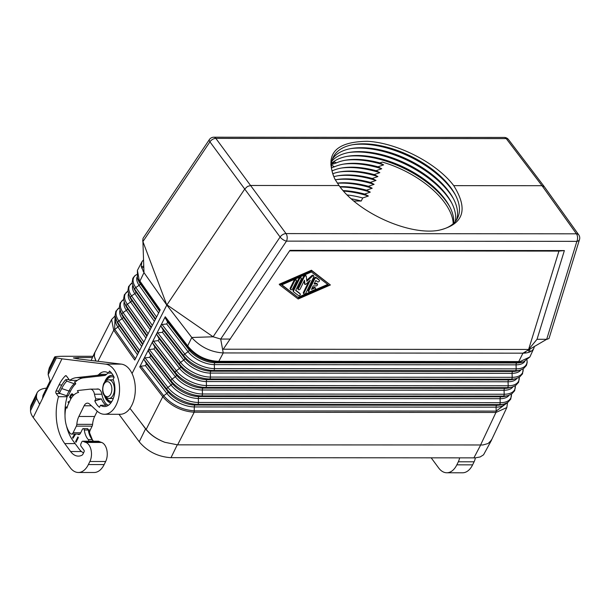 <?xml version="1.0" encoding="UTF-8"?>
<svg xmlns="http://www.w3.org/2000/svg" width="610" height="610" viewBox="0 0 610 610"><rect width="100%" height="100%" fill="white"/><g stroke="black" fill="none" stroke-linecap="round" stroke-linejoin="round"><path stroke-width="0.91" d="M298.687 297.932L281.637 284.939L311.405 271.976L328.454 284.977L298.687 297.932L281.889 284.832M279.715 284.939L298.168 298.999L330.376 284.977L311.923 270.909L279.715 284.939L279.212 284.26L311.428 270.23L330.376 284.977M327.7 284.405L298.183 297.253M311.923 270.909L311.428 270.23M314.707 278.892L308.759 291.031A1.197 0.74 143.6 0 0 308.752 291.74A1.197 0.74 143.6 0 0 309.804 291.839L314.661 289.719A1.197 0.74 143.6 0 0 315.538 288.21A1.197 0.74 143.6 0 0 314.493 288.111L311.458 289.437L313.189 285.892L316.056 285.892A1.197 0.74 143.6 0 0 317.253 285.282A1.197 0.74 143.6 0 0 317.474 284.26A1.197 0.74 143.6 0 0 316.964 284.039L314.097 284.039L315.835 280.493L317.574 281.82A1.197 0.74 143.6 0 0 318.969 281.546A1.197 0.74 143.6 0 0 319.411 280.31A1.197 0.74 143.6 0 0 319.32 280.211L316.537 278.091A1.197 0.74 143.6 0 0 314.707 278.892L314.203 278.213L308.263 290.352A1.197 0.74 143.6 0 0 308.256 291.062L308.752 291.74M317.474 284.26L316.971 283.574A1.197 0.74 143.6 0 0 316.468 283.36L314.432 283.36M315.538 288.21L315.042 287.523A1.197 0.74 143.6 0 0 313.99 287.432L312.015 288.294M318.969 279.738A1.197 0.74 143.6 0 0 318.908 279.624A1.197 0.74 143.6 0 0 318.816 279.533L316.033 277.413A1.197 0.74 143.6 0 0 314.203 278.213M299.426 278.861L293.738 290.482A2.394 1.479 143.6 0 0 293.723 291.9A2.394 1.479 143.6 0 0 293.906 292.091L298.427 295.537A1.197 0.74 143.6 0 0 299.823 295.27A1.197 0.74 143.6 0 0 300.265 294.028A1.197 0.74 143.6 0 0 300.173 293.928L295.644 290.482L301.34 278.861A1.197 0.74 143.6 0 0 301.348 278.152A1.197 0.74 143.6 0 0 300.394 278.023A1.197 0.74 143.6 0 0 299.426 278.861L298.923 278.183L293.235 289.803A2.394 1.479 143.6 0 0 293.219 291.222L293.723 291.9M301.348 278.152L300.844 277.474A1.197 0.74 143.6 0 0 299.891 277.344A1.197 0.74 143.6 0 0 298.923 278.183M299.823 293.463A1.197 0.74 143.6 0 0 299.762 293.349A1.197 0.74 143.6 0 0 299.67 293.25L295.751 290.268M294.554 280.996L290.688 288.896A1.197 0.74 143.6 0 0 290.68 289.605A1.197 0.74 143.6 0 0 291.633 289.735A1.197 0.74 143.6 0 0 292.594 288.896L296.468 280.996A1.197 0.74 143.6 0 0 296.475 280.287A1.197 0.74 143.6 0 0 295.522 280.158A1.197 0.74 143.6 0 0 294.554 280.996L294.058 280.318L290.185 288.217A1.197 0.74 143.6 0 0 290.177 288.926L290.68 289.605M296.475 280.287L295.972 279.609A1.197 0.74 143.6 0 0 295.019 279.479A1.197 0.74 143.6 0 0 294.058 280.318M298.328 288.904A1.197 0.74 143.6 0 0 298.328 289.613A1.197 0.74 143.6 0 0 299.281 289.742A1.197 0.74 143.6 0 0 300.242 288.904L304.497 280.226L304.977 284.473L305.755 284.351L310.231 280.226L303.902 293.151A1.197 0.74 143.6 0 0 303.894 293.86A1.197 0.74 143.6 0 0 304.847 293.989A1.197 0.74 143.6 0 0 305.808 293.151L313.837 276.772A1.197 0.74 143.6 0 0 313.845 276.063A1.197 0.74 143.6 0 0 312.282 276.307L306.822 281.34L306.289 276.299A1.197 0.74 143.6 0 0 306.197 276.055A1.197 0.74 143.6 0 0 305.244 275.926A1.197 0.74 143.6 0 0 304.276 276.765L298.328 288.904L297.832 288.225A1.197 0.74 143.6 0 0 297.825 288.934L298.328 289.613M313.845 276.063L313.342 275.385A1.197 0.74 143.6 0 0 311.779 275.628L306.708 280.295M305.785 275.621A1.197 0.74 143.6 0 0 305.694 275.377A1.197 0.74 143.6 0 0 304.741 275.247A1.197 0.74 143.6 0 0 303.78 276.086L297.832 288.225M304.138 280.943L304.581 283.871M308.706 281.629L303.399 292.464A1.197 0.74 143.6 0 0 303.391 293.181L303.894 293.86M558.935 251.091L564.372 250.573L289.925 250.359L223.252 349.217L528.618 349.454L558.935 251.091L289.575 250.878M209.367 139.591L143.06 238.289L142.709 240.927L142.915 241.583L209.924 141.833A5.383 3.385 143.5 0 1 215.848 138.394L506.247 138.615L542.023 185.707L576.427 233.821A5.383 3.233 90 0 1 576.862 241.362L286.471 241.133L220.69 339.053L213.096 336.789L166.957 304.84L244.823 188.925L247.507 186.454L250.748 185.478L339.046 185.547L334.844 179.058C324.284 154.361 335.103 141.772 367.296 141.284C397.362 142.824 436.638 162.977 453.733 185.638L542.023 185.707L544.295 186.668L578.737 234.835A5.383 3.332 -35.6 0 0 576.427 233.821L286.029 233.592A5.383 3.286 143.7 0 0 280.104 237.031L209.924 141.833A5.383 2.112 33.9 0 1 209.367 139.591A5.383 5.383 0 0 1 213.835 137.212A5.383 3.233 -90 0 1 215.848 138.394L286.029 233.592A5.383 3.233 90 0 1 286.471 241.133A5.383 2.112 -146.1 0 1 280.104 237.031L213.096 336.789L191.799 337.483L192.882 338.794C201.414 347.502 211.533 352.214 223.245 352.938L220.69 339.053L230.351 339.061M188.284 346.64L188.109 347.601C195.818 356.644 205.616 361.463 217.511 362.05L215.2 362.729A20.923 10.561 -153.9 0 1 188.993 349.85L167.628 322.118L165.394 318.1L187.567 346.884L187.689 345.87L188.284 346.64C196.13 355.79 206.088 360.685 218.159 361.326L217.511 362.05L518.401 362.279L522.938 353.175L546.69 339.305L576.862 241.362A5.383 3.233 17.1 0 0 579.5 239.547A5.383 5.383 0 0 0 578.737 234.835M153.567 341.188L158.203 340.647L159.149 338.794L156.869 334.707L156.739 333.502L152.515 341.783L152.622 343.041L154.902 347.128L153.964 348.981L149.328 349.522L148.253 350.171L152.515 341.783L153.567 341.188L176.321 370.72L179.584 368.402L158.203 340.647M145.081 357.864L149.717 357.323L150.662 355.47L148.253 350.171L144.036 358.459L145.081 357.864L167.849 387.419L171.113 385.093L149.717 357.323M480.535 445.087L495.93 412.467L506.841 407.549L491.439 440.191L488.114 443.516L482.914 444.972L177.624 444.85L164.86 442.303C156.831 439.185 150.601 434.884 146.179 429.394L162.763 396.744C171.128 406.161 181.605 411.323 194.201 412.23L495.93 412.467L496.197 411.094L507.459 402.653M160.979 325.16L156.739 333.502L157.807 332.854L162.443 332.305L163.388 330.452L161.109 326.365L160.979 325.16M161.109 326.365L183.846 355.882L184.761 358.2A21.114 10.652 -153.9 0 0 211.197 371.193A1.792 1.075 -90 0 0 210.313 373.076L512.049 373.312A1.792 1.075 -90 0 1 512.941 371.429A21.114 10.652 26.1 0 0 517.112 370.941L520.01 370.186A23.737 11.971 26.1 0 1 515.313 370.735A1.792 1.075 -90 0 0 516.205 368.852L214.461 368.615A1.792 1.075 -90 0 1 213.576 370.499L211.197 371.193L512.941 371.429L515.313 370.735L213.576 370.499A23.737 11.971 -153.9 0 1 183.846 355.882A1.792 1.083 -37.6 0 1 184.792 354.029L162.054 324.512L161.002 325.115L165.257 316.75L165.394 318.1M143.251 343.308L147.46 335.012M139.751 366.877L144.044 358.466L144.143 359.717L146.415 363.804L145.477 365.657L140.918 366.191L139.751 366.877L162.763 396.744L163.671 395.722C171.86 404.941 182.123 409.981 194.46 410.858L496.197 411.094L496.052 407.16A21.907 11.049 26.1 0 0 505.057 403.751M162.054 324.512L166.69 323.971L167.628 322.118M453.23 223.695A70.302 35.471 26.1 0 0 444.408 202.329A70.302 35.471 26.1 0 0 382.409 162.092L379.893 162.923L383.637 164.875L377.986 166.82L381.73 168.772L376.08 170.708L379.816 172.66L374.166 174.605L377.91 176.557L372.26 178.501L376.004 180.446L370.354 182.39L374.098 184.342L368.448 186.286L372.191 188.238L366.541 190.183L370.285 192.127L364.635 194.071L368.371 196.023L362.721 197.968A69.227 34.93 26.1 0 0 347.174 194.948M353.792 201.018L361.227 201.025L362.721 197.968M332 170.876L332.618 170.678L331.886 170.327M331.504 167.788L334.524 166.782L330.78 164.837L336.438 162.893L334.737 162.054A70.302 35.471 26.1 0 0 331.443 164.037M518.401 362.279L516.937 362.973A20.923 10.561 26.1 0 0 521.077 362.485L523.639 361.814L519.247 362.287L520.048 361.562L218.159 361.326M529.205 352.183L528.435 349.965M520.048 361.562L529.884 356.972L523.639 361.814M530.265 351.726L529.51 349.339M453.733 185.638C468.61 209.543 463.615 224.427 438.765 230.29C409.211 235.757 358.215 212.875 339.046 185.547M132.042 373.511L166.812 305.053L143.983 272.617L142.915 241.583L166.812 305.053L191.799 337.483L187.689 345.87L165.257 316.75M218.41 362.05L223.245 352.938L522.938 353.175C528.618 353.098 532.263 351.444 533.88 348.203L529.884 356.972M534.39 346.488L533.88 348.203M129.976 408.357L146.179 429.394M564.372 250.573L537.029 339.297L528.618 349.454M579.5 239.547L549.023 338.474L547.109 339.297L537.029 339.297M159.85 310.581L139.583 281.797L143.983 272.617L141.238 266.448L141.886 261.842L137.41 270.367L139.187 280.036L160.201 309.888L147.49 334.959M115.679 318.611A21.907 11.049 26.1 0 0 117.913 327.021L113.719 330.223L111.584 319.533L115.061 315.965M139.187 280.036L139.111 281.134L137.41 278.183L137.41 270.367M141.604 267.996L143.8 267.264M141.886 261.842L143.541 259.807M141.314 266.875L143.754 265.998M143.228 343.361L134.749 360.091L113.719 330.223L97.935 361.295M95.999 361.059L94.336 356.263L94.763 352.702L111.584 319.533M361.227 201.025A69.227 34.93 26.1 0 0 351.246 198.807M379.893 162.923A69.227 34.93 26.1 0 0 346.335 160.072A69.227 34.93 26.1 0 0 336.438 162.893M347.037 156.381A71.736 36.196 -153.9 0 1 446.101 201.216A71.736 36.196 -153.9 0 1 449.715 206.683M453.657 223.306A69.227 34.93 26.1 0 0 449.143 205.608A69.227 34.93 26.1 0 0 445.048 199.264A69.227 34.93 26.1 0 0 348.241 156.175A69.227 34.93 26.1 0 0 331.489 163.457M348.943 152.492A71.736 36.196 -153.9 0 1 448.007 197.32A71.736 36.196 -153.9 0 1 451.629 202.794M455.212 221.659A69.227 34.93 26.1 0 0 451.049 201.712A69.227 34.93 26.1 0 0 446.955 195.375A69.227 34.93 26.1 0 0 350.148 152.286A69.227 34.93 26.1 0 0 331.84 161.215M350.849 148.596A71.736 36.196 -153.9 0 1 449.921 193.423A71.736 36.196 -153.9 0 1 453.535 198.898M456.532 219.882A69.227 34.93 26.1 0 0 452.955 197.823A69.227 34.93 26.1 0 0 448.868 191.479A69.227 34.93 26.1 0 0 352.054 148.39A69.227 34.93 26.1 0 0 332.435 159.088M352.755 144.7A71.736 36.196 -153.9 0 1 451.827 189.535A71.736 36.196 -153.9 0 1 455.441 195.002M437.82 230.435A69.227 34.93 26.1 0 0 454.862 193.927A69.227 34.93 26.1 0 0 450.775 187.583A69.227 34.93 26.1 0 0 353.96 144.494A69.227 34.93 26.1 0 0 335.447 180.11M376.08 170.708A69.227 34.93 26.1 0 0 342.515 167.857A69.227 34.93 26.1 0 0 332.618 170.678M343.224 164.166A71.736 36.196 -153.9 0 1 381.73 168.772M377.986 166.82A69.227 34.93 26.1 0 0 344.429 163.968A69.227 34.93 26.1 0 0 334.524 166.782M339.404 171.959A71.736 36.196 -153.9 0 1 377.91 176.557M372.26 178.501A69.227 34.93 26.1 0 0 338.702 175.649A69.227 34.93 26.1 0 0 333.838 176.679M374.166 174.605A69.227 34.93 26.1 0 0 340.609 171.753A69.227 34.93 26.1 0 0 332.763 173.736M368.448 186.286A69.227 34.93 26.1 0 0 337.322 183.114M335.591 179.744A71.736 36.196 -153.9 0 1 374.098 184.342M370.354 182.39A69.227 34.93 26.1 0 0 336.796 179.538A69.227 34.93 26.1 0 0 335.286 179.797M364.635 194.071A69.227 34.93 26.1 0 0 343.102 190.602M340.144 187.011A71.736 36.196 -153.9 0 1 370.285 192.127M366.541 190.183A69.227 34.93 26.1 0 0 339.9 186.69M337.429 183.267A71.736 36.196 -153.9 0 1 372.191 188.238M337.498 175.848A71.736 36.196 -153.9 0 1 376.004 180.446M341.31 168.063A71.736 36.196 -153.9 0 1 379.816 172.66M345.13 160.277A71.736 36.196 -153.9 0 1 383.637 164.875M343.544 191.098A71.736 36.196 -153.9 0 1 368.371 196.023M491.934 439.139L489.563 442.563M118.973 414.281L139.537 442.174C147.628 451.56 157.952 456.715 170.503 457.653L475.297 457.866L480.131 456.966L483.532 454.839L491.454 440.328M95.778 361.036L94.153 355.859L94.375 353.571L95.366 351.452M164.86 442.303C156.465 439.093 150.029 434.61 145.561 428.868L140.887 422.524M77.783 358.855L78.415 357.551L73.375 357.933L77.447 358.817L121.359 364.132A25.109 15.09 -90 0 1 135.321 390.095A25.109 15.09 -90 0 1 120.231 414.281L104.462 414.274A25.109 15.09 -90 0 0 119.552 390.08A25.109 15.09 -90 0 0 105.583 364.124L121.359 364.132M89.662 434.892A5.383 3.233 -90 0 1 90.257 429.966L92.125 426.154A3.584 2.158 -90 0 0 92.59 424.362A15.784 9.485 90 0 1 94.641 416.478L97.234 411.193M93.429 441.213L92.88 440.466M81.458 451.53L70.592 451.522A20.443 12.284 90 0 0 78.339 456.12A20.443 12.284 90 0 0 81.923 455.235A3.584 2.158 90 0 0 82.968 454.069L84.088 451.774A1.075 0.648 90 0 0 83.997 450.264L81.077 446.299A1.792 1.075 -90 0 1 80.924 443.775L81.854 441.869A1.792 1.075 90 0 1 82.693 441.205L98.462 441.221A1.792 1.075 90 0 1 98.82 441.32A15.784 9.485 90 0 0 100.009 441.876L84.233 441.869A15.784 9.485 90 0 1 83.051 441.312L98.82 441.32M101.641 442.456L85.865 442.448A11.834 7.114 90 0 1 89.891 461.495L105.66 461.511A11.834 7.114 90 0 0 101.641 442.456L100.009 441.876M105.66 461.511L104.157 464.568A21.525 12.932 90 0 1 94.123 472.498L78.355 472.491A21.525 12.932 90 0 1 70.196 467.649L33.222 417.492A21.525 10.858 -153.9 0 1 30.515 410.698L30.5 408.189L36.425 396.096L37.012 392.932C38.43 390.217 41.61 388.616 46.558 388.128M105.583 364.124L61.961 358.832L56.387 357.887L54.595 357.041C54.999 356.537 58.362 356.286 64.691 356.278L93.033 356.301M78.415 357.551L92.453 357.559M475.381 457.858A11.834 7.114 90 0 1 474.107 461.8L458.339 461.785L456.837 464.843A21.525 12.932 90 0 1 446.802 472.773A21.525 12.932 90 0 1 438.643 467.939L431.209 457.858M446.802 472.773L462.571 472.788A21.525 12.932 90 0 0 472.605 464.858L474.107 461.8M459.604 457.881A11.834 7.114 90 0 1 458.339 461.785M61.961 358.832L50.508 382.203L48.167 374.677L48.281 371.902L49.242 367.967L54.595 357.041M104.462 414.274A25.109 15.09 -90 0 1 97.12 411.087L89.548 404.056A7.175 4.308 -90 0 0 87.451 403.149A7.175 4.308 -90 0 0 84.104 405.787L78.873 416.462A15.784 9.485 90 0 0 76.822 424.346A3.584 2.158 -90 0 1 76.357 426.138L73.124 432.734A3.584 2.158 90 0 1 71.454 434.053A3.584 2.158 90 0 1 70.127 433.291A22.242 13.359 90 0 1 66.101 407.007L66.97 408.189A20.443 12.284 90 0 1 67.969 404.918L70.219 400.091A21.159 12.718 90 0 1 74.565 394.388A21.159 12.718 90 0 1 75.907 393.465A21.159 12.718 90 0 1 78.568 392.443L77.34 390.774A23.134 13.9 90 0 1 79.147 390.369L90.067 389.157A7.175 4.308 -90 0 1 90.356 389.134A7.175 4.308 -90 0 1 94.474 394.228A17.4 10.454 90 0 0 95.816 398.909L101.405 398.909L94.809 400.953A19.939 11.979 -90 0 0 99.483 407.297L100.49 405.246L106.079 405.253A17.4 10.454 90 0 1 101.405 398.909M50.508 382.203L39.635 404.399L36.577 398.33L36.425 396.096M89.891 461.495L88.389 464.553A21.525 12.932 90 0 1 78.355 472.491M85.865 442.448L84.233 441.869M70.592 451.522L64.751 443.592A38.743 23.279 90 0 1 58.514 396.713L56.181 393.557A1.792 1.075 -90 0 1 56.029 391.033L59.025 384.91A39.818 23.92 -90 0 1 65.27 375.92A1.792 1.075 -90 0 1 65.819 375.668A1.792 1.075 -90 0 1 66.505 376.073L69.677 380.381A32.46 19.505 90 0 1 76.273 377.666L97.081 375.348A7.175 4.308 -90 0 0 99.041 374.311A17.4 10.454 90 0 1 104.493 371.764A17.4 10.454 90 0 1 108.466 373.076L109.472 371.025A19.939 11.979 -90 0 1 114.146 377.369L113.14 379.42A17.4 10.454 90 0 1 113.704 397.324A17.4 10.454 90 0 1 104.462 406.557A17.4 10.454 90 0 1 100.49 405.246M94.809 400.953L95.816 398.909M37.012 392.932L31.278 404.643A28.693 14.48 26.1 0 0 30.5 408.189M107.131 404.544L106.895 404.544A17.4 10.454 90 0 1 103.723 400.251L103.723 399.962A17.217 10.347 90 0 1 101.87 394.083A7.175 4.308 90 0 0 97.745 388.951A7.175 4.308 90 0 0 97.455 388.974L95.922 389.142M108.466 373.076L111.569 373.084M77.691 434.061A3.584 2.158 -90 0 0 78.797 434.572A3.584 2.158 -90 0 0 80.467 433.245L82.411 429.28A1.792 1.075 90 0 1 83.25 428.624A1.792 1.075 90 0 1 84.294 430.012A15.784 9.485 90 0 0 88.32 439.627A1.792 1.075 90 0 1 88.801 441.213M76.036 442.28L78.355 437.553L77.882 436.92L75.571 441.648L76.036 442.28M75.609 434.068L72.964 438.293L72.544 437.568L73.116 437.568L75.32 434.061M74.74 434.061L72.544 437.568M73.635 395.211L72.453 393.885L70.912 394.624L69.624 397.133L70.882 398.833M104.714 381.959A13.809 8.296 90 0 1 105.362 380.449A13.809 8.296 90 0 1 111.798 375.356A13.809 8.296 90 0 1 113.254 375.577M110.89 402.897A13.809 8.296 90 0 1 104.706 396.37M69.197 402.173L68.305 401.54L68.068 402.463L68.8 402.989M106.895 404.544L107.063 404.491A17.217 10.347 90 0 0 108.275 405.368M74.824 382.47A32.284 19.398 90 0 1 83.593 377.857L104.432 375.531A7.175 4.308 90 0 0 106.392 374.487A17.217 10.347 90 0 1 108.298 372.969M83.593 452.788A17.934 10.774 90 0 1 79.3 449.25L72.948 440.649A36.226 21.769 90 0 1 66.475 425.917M65.011 415.433A36.226 21.769 90 0 1 67.435 395.76M76.265 441.815L78.232 437.385M75.571 441.648L76.143 441.648M72.354 393.869L70.196 397.133L71.141 398.406M73.497 395.349L71.934 394.708L73.139 395.722M71.317 398.124L70.394 396.881L71.934 394.708M72.994 395.44L73.406 395.44M72.781 395.15L73.352 395.15M72.498 394.883L73.07 394.883M72.216 394.739L72.788 394.739M71.751 393.877L72.323 393.877M71.439 394.037L72.01 394.037M71.187 394.296L71.766 394.296M70.912 394.624L71.484 394.624M70.63 395.074L71.202 395.074M69.624 397.133L70.196 397.133M105.682 380.991A13.809 8.296 90 0 1 105.934 380.449A13.809 8.296 90 0 1 112.087 375.371M110.974 402.783A13.809 8.296 90 0 1 105.667 397.331M112.087 376.805A12.375 7.434 90 0 1 112.37 376.797A12.375 7.434 90 0 1 114.032 377.11M106.536 380.426A12.375 7.434 90 0 1 111.798 376.797A12.375 7.434 90 0 1 114.123 377.415M111.782 401.54L111.813 401.548A12.375 7.434 90 0 1 111.782 401.54A12.375 7.434 90 0 1 106.521 397.903M113.468 380.266A9.325 5.604 -90 0 0 111.798 379.839L108.786 379.839A9.325 5.604 -90 0 1 112.324 381.936A9.325 5.604 -90 0 1 113.124 395.059A9.325 5.604 -90 0 1 108.771 398.49C102.999 396.584 101.29 391.628 103.662 383.621L105.019 381.608L106.78 380.297L108.786 379.839M108.771 398.49L111.782 398.498A9.325 5.604 -90 0 0 113.452 398.071M68.945 402.684L68.793 401.883M68.068 402.463L68.64 402.463M83.471 453.039A20.443 12.284 90 0 1 82.998 452.521M69.677 380.381L77.256 380.388M58.514 396.713L67.146 396.721M66.681 395.76L68.999 391.033L70.562 391.033L68.244 395.76L66.681 395.76L59.383 393.267L58.385 391.91L60.695 387.182A36.226 21.769 90 0 1 65.735 379.664L66.795 381.097A34.076 20.473 -90 0 0 61.701 388.539L68.999 391.033A30.134 18.102 90 0 1 74.214 383.759L75.777 383.759L74.351 381.822L75.495 381.822M65.735 379.664L69.151 379.664M74.214 383.759L66.795 381.097M61.701 388.539L59.383 393.267M70.562 391.033A30.134 18.102 90 0 1 75.777 383.759M74.565 394.388L75.907 393.465M66.101 407.007L67.283 407.007M42.54 398.467L42.959 395.463L49.944 381.219M308.263 290.352L308.759 291.031M316.468 283.36L316.964 284.039M313.99 287.432L314.493 288.111M316.033 277.413L316.537 278.091M318.816 279.533L319.32 280.211M299.67 293.25L300.173 293.928M293.235 289.803L293.738 290.482M290.185 288.217L290.688 288.896M311.779 275.628L312.282 276.307M303.78 276.086L304.276 276.765M304.428 283.673L304.931 284.351M303.399 292.464L303.902 293.151M520.795 369.957A21.152 10.675 26.1 0 1 512.049 373.312L512.202 377.315A1.792 1.075 -90 0 1 511.317 379.199A23.92 12.07 26.1 0 0 516.045 378.642L513.155 379.405A21.297 10.744 26.1 0 1 508.938 379.893L207.202 379.656L209.573 378.955L511.317 379.199L508.938 379.893A1.792 1.075 -90 0 0 508.054 381.776L508.206 385.779A1.792 1.075 -90 0 1 507.314 387.655A24.11 12.162 26.1 0 0 512.08 387.098L509.19 387.861A21.487 10.843 26.1 0 1 504.943 388.356L203.199 388.12L205.57 387.419L507.314 387.655L504.943 388.356A1.792 1.075 -90 0 0 504.051 390.24L504.203 394.235A1.792 1.075 -90 0 1 503.311 396.119A24.293 12.261 26.1 0 0 508.122 395.562L505.225 396.317A21.678 10.934 26.1 0 1 500.94 396.82A1.792 1.075 -90 0 0 500.055 398.696L198.311 398.46A1.792 1.075 -90 0 1 199.203 396.584L500.94 396.82L503.311 396.119L201.575 395.882L199.203 396.584A21.678 10.934 -153.9 0 1 172.05 383.24L150.662 355.47M515.305 385.779A24.255 12.238 26.1 0 1 504.203 394.235L202.459 393.999A1.792 1.075 -90 0 1 201.575 395.882A24.293 12.261 -153.9 0 1 171.143 380.922L172.05 383.24A1.792 1.083 -37.6 0 1 171.113 385.093A21.716 10.957 -153.9 0 0 198.311 398.46L198.463 402.463A24.446 12.33 -153.9 0 1 167.849 387.419A1.792 1.083 -37.6 0 0 166.911 389.271L167.819 391.582A1.792 1.083 -37.6 0 1 166.873 393.435L163.671 395.722L140.918 366.191M163.388 330.452L184.761 358.2A1.792 1.083 -37.6 0 1 183.816 360.052A21.152 10.675 -153.9 0 0 210.313 373.076L210.465 377.079A1.792 1.075 -90 0 1 209.573 378.955A23.92 12.07 -153.9 0 1 179.614 364.231L180.522 366.541A21.297 10.744 -153.9 0 0 207.202 379.656A1.792 1.075 -90 0 0 206.31 381.54L206.462 385.543A1.792 1.075 -90 0 1 205.57 387.419A24.11 12.162 -153.9 0 1 175.375 372.58L176.29 374.891A21.487 10.843 -153.9 0 0 203.199 388.12A1.792 1.075 -90 0 0 202.314 389.996L504.051 390.24A21.533 10.866 26.1 0 0 512.926 386.854M177.624 444.85L194.201 412.23L194.308 406.923A21.907 11.049 -153.9 0 1 166.873 393.435L145.477 365.657M162.443 332.305L183.816 360.052L180.552 362.378A1.792 1.083 -37.6 0 0 179.614 364.231L156.869 334.707M523.121 368.92A23.881 12.047 26.1 0 1 512.202 377.315L210.465 377.079A23.881 12.047 -153.9 0 1 180.552 362.378L157.807 332.854M132.118 282.933L128.596 286.509L127.833 290.985L129.953 297.291A21.297 10.744 26.1 0 0 131.577 300.15A1.792 1.144 -35.1 0 1 130.631 302.003L150.144 329.713M128.474 293.753A21.342 10.766 26.1 0 0 130.631 302.003L127.307 304.237L148.093 333.762M508.992 395.303A21.716 10.957 26.1 0 1 500.055 398.696L500.2 402.699A1.792 1.075 -90 0 1 499.315 404.582L197.571 404.346L195.2 405.04A21.861 11.033 -153.9 0 1 167.819 391.582L146.415 363.804M511.393 394.212A24.446 12.33 26.1 0 1 500.2 402.699L198.463 402.463A1.792 1.075 -90 0 1 197.571 404.346A24.484 12.352 -153.9 0 1 166.911 389.271L144.143 359.717M154.902 347.128L176.29 374.891A1.792 1.083 -37.6 0 1 175.344 376.744A21.533 10.866 -153.9 0 0 202.314 389.996L202.459 393.999A24.255 12.238 -153.9 0 1 172.081 379.069A1.792 1.083 -37.6 0 0 171.143 380.922L148.382 351.375M187.567 346.884L188.993 349.85A1.792 1.083 -37.6 0 1 188.055 351.703L184.792 354.029A23.691 11.956 -153.9 0 0 214.461 368.615L214.308 364.612L516.052 364.849A1.792 1.075 -90 0 1 516.937 362.973L215.2 362.729A1.792 1.075 -90 0 0 214.308 364.612A20.969 10.576 -153.9 0 1 188.055 351.703L166.69 323.971M128.786 294.538A23.92 12.07 26.1 0 0 130.601 297.749L131.577 300.15L151.089 327.86M136.526 274.599L134.726 275.834L132.85 278.244L132.095 282.697L134.208 288.98A21.114 10.652 26.1 0 0 135.816 291.809A1.792 1.144 -35.1 0 1 134.871 293.662L154.383 321.363M132.736 285.465A21.152 10.675 26.1 0 0 134.871 293.662L131.547 295.896L152.332 325.412M516.861 378.406A21.342 10.766 26.1 0 1 508.054 381.776L206.31 381.54A21.342 10.766 -153.9 0 1 179.584 368.402A1.792 1.083 -37.6 0 0 180.522 366.541L159.149 338.794M496.944 405.276A1.792 1.075 -90 0 0 496.052 407.16L194.308 406.923A1.792 1.075 -90 0 1 195.2 405.04L496.944 405.276A21.861 11.033 26.1 0 0 501.267 404.773L504.157 404.018A24.484 12.352 26.1 0 1 499.315 404.582L496.944 405.276M519.209 377.354A24.064 12.139 26.1 0 1 508.206 385.779L206.462 385.543A24.064 12.139 -153.9 0 1 176.321 370.72A1.792 1.083 -37.6 0 0 175.375 372.58L152.622 343.041M132.126 282.987A23.881 12.047 26.1 0 0 131.547 295.896A1.792 1.144 -35.1 0 0 130.601 297.749L151.387 327.273M147.155 335.622L126.361 306.09L127.337 308.485A21.487 10.843 26.1 0 1 125.706 305.61L124.531 302.857A24.11 12.162 26.1 0 0 126.361 306.09A1.792 1.144 -35.1 0 1 127.307 304.237A24.064 12.139 26.1 0 1 127.864 291.244M153.964 348.981L175.344 376.744L172.081 379.069L149.328 349.522M136.526 274.652A23.691 11.956 26.1 0 0 135.786 287.554L156.564 317.063M137.014 277.138A20.969 10.576 26.1 0 0 139.111 285.32L135.786 287.554A1.792 1.144 -35.1 0 0 134.84 289.407L155.619 318.923M135.428 358.741L114.642 329.217L115.069 316.041M119.324 307.699L115.824 311.291L115.046 315.767L117.196 322.24A21.861 11.033 26.1 0 0 118.858 325.168A1.792 1.144 -35.1 0 1 117.913 327.021L137.448 354.768M524.753 361.471A20.969 10.576 26.1 0 1 516.052 364.849L516.205 368.852A23.691 11.956 26.1 0 0 527.009 360.327M523.67 352.748L523.86 353.159M123.601 299.502A24.255 12.238 26.1 0 0 123.067 312.572L143.861 342.111M124.211 302.041A21.533 10.866 26.1 0 0 126.392 310.337L123.067 312.572A1.792 1.144 -35.1 0 0 122.122 314.432L123.098 316.826A1.792 1.144 -35.1 0 1 122.152 318.679L141.68 346.419M525.797 352.999A20.923 10.561 26.1 0 0 525.24 351.833M143.922 270.916A20.923 10.561 26.1 0 0 143.022 271.13M137.41 278.183L138.462 280.661A20.923 10.561 26.1 0 0 140.056 283.467A1.792 1.144 -35.1 0 1 139.111 285.32L158.615 313.014M524.066 353.152A20.969 10.576 26.1 0 0 523.776 352.687M123.594 299.441L120.086 303.025L119.301 307.478L121.451 313.921A21.678 10.934 26.1 0 0 123.098 316.826L142.626 344.558M120.277 311.169A24.293 12.261 26.1 0 0 122.122 314.432L142.923 343.971M116.022 319.487A24.484 12.352 26.1 0 0 117.882 322.766L118.858 325.168L138.386 352.908M508.504 139.568A5.383 5.383 0 0 0 504.226 137.441A5.383 3.233 -90 0 1 506.247 138.615A5.383 3.332 -37.2 0 1 508.504 139.568L544.295 186.668M119.941 310.322A21.716 10.957 26.1 0 0 122.152 318.679L118.828 320.913L139.629 350.46M139.583 281.797L140.056 283.467L159.553 311.161M119.331 307.76A24.446 12.33 26.1 0 0 118.828 320.913A1.792 1.144 -35.1 0 0 117.882 322.766L138.691 352.321M133.041 286.227A23.737 11.971 26.1 0 0 134.84 289.407L135.816 291.809L155.321 319.51M145.912 338.062L126.392 310.337A1.792 1.144 -35.1 0 0 127.337 308.485L146.857 336.209M473.894 457.889L480.619 445.087M170.998 457.653L177.266 444.85M139.24 441.785L145.561 428.868M472.605 464.858L456.837 464.843M48.281 371.902L55.319 357.536M56.387 357.887L48.167 374.677M39.635 404.399L33.222 417.492M73.124 432.734L80.718 432.742M90.257 429.966L88.442 429.966M76.357 426.138L92.125 426.154M91.416 405.795L84.104 405.787M78.873 416.462L94.641 416.478M76.822 424.346L92.59 424.362M106.567 374.319L99.041 374.311M101.9 394.228L94.474 394.228M88.32 439.627L92.331 439.627A1.792 1.075 90 0 1 92.819 441.213M103.837 384.407A7.534 4.529 -90 0 0 104.485 395.005A7.534 4.529 -90 0 0 110.852 393.923A7.534 4.529 -90 0 0 110.204 383.324A7.534 4.529 -90 0 0 103.837 384.407M83.25 428.624L87.26 428.624A1.792 1.075 90 0 1 88.305 430.012L84.294 430.012M97.455 388.974L98.035 388.974M105.133 375.356L97.081 375.348M85.186 377.674L76.273 377.666M66.376 375.928L65.27 375.92M58.812 391.033L56.029 391.033M61.907 384.918L59.025 384.91M75.129 443.607L64.751 443.592M60.237 393.557L56.181 393.557M88.389 464.553L104.157 464.568M88.13 429.364A1.433 0.862 90 0 1 88.374 430.012M90.471 436.958A16.142 9.699 90 0 1 88.389 430.096L88.305 430.012A15.784 9.485 90 0 0 92.331 439.627L92.514 439.886M92.613 440.077A1.433 0.862 90 0 1 92.888 441.213M36.577 398.33L30.515 410.698M50.34 381.921L42.509 397.918M318.908 279.624L319.411 280.31M299.762 293.349L300.265 294.028M305.694 275.377L306.197 276.055M304.474 283.795L304.977 284.473M515.358 385.749L514.672 390.72L511.637 394.06L508.122 395.562M511.447 394.182L510.753 399.146L507.695 402.508L504.157 404.018M519.262 377.323L518.591 382.295L515.572 385.611L512.08 387.098M523.174 368.89L522.511 373.869L519.438 377.216L516.045 378.642M527.055 360.296L527.185 362.485L526.43 365.443L523.38 368.768L520.01 370.186M506.841 407.549L507.528 402.615M504.226 137.441L213.835 137.212M127.856 291.183L124.341 294.767L123.563 299.182L124.531 302.857M94.741 352.534L91.134 360.472M111.798 376.797L112.37 376.797M92.964 441.213L88.458 430.042L87.26 428.624M71.454 434.053L79.902 434.061M98.728 389.142L90.356 389.134"/></g></svg>

